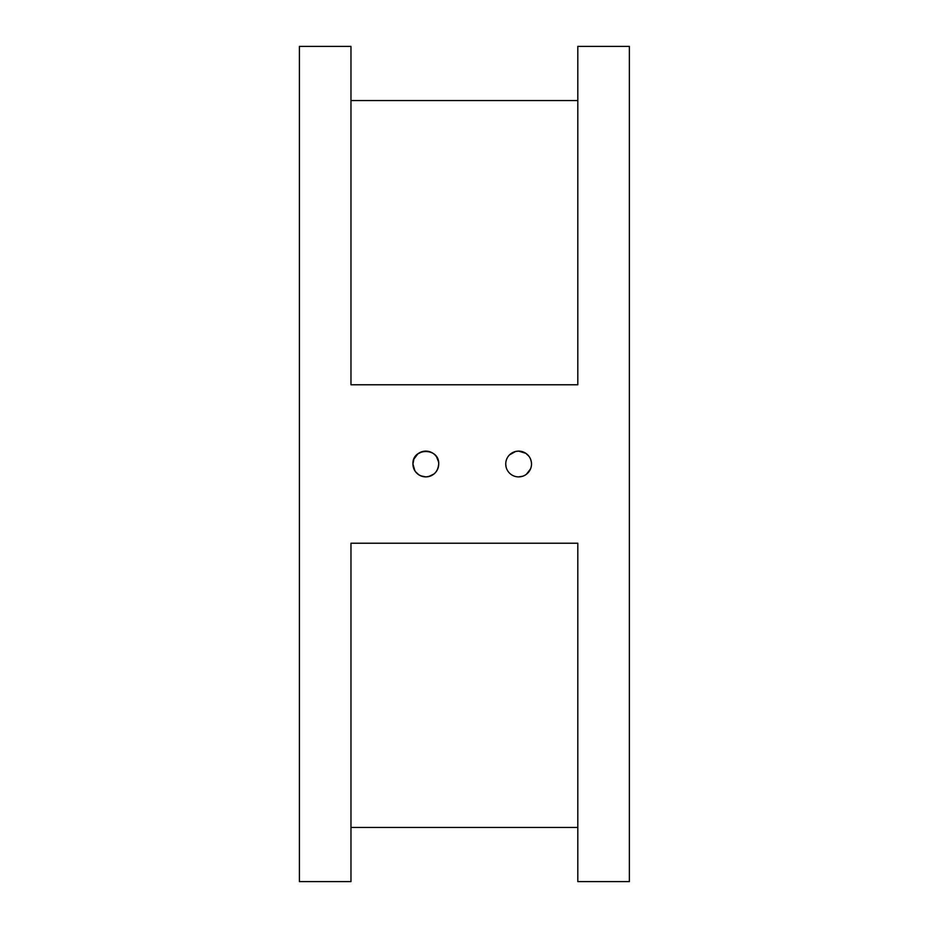 <?xml version="1.0" encoding="UTF-8"?>
<svg xmlns="http://www.w3.org/2000/svg" width="928" height="928" viewBox="0 0 928 928"><rect width="100%" height="100%" fill="white"/><g stroke="black" fill="none" stroke-linecap="round" stroke-linejoin="round"><path stroke-width="1.39" d="M414.874 470.798L412.937 464L413.911 459.07L417.936 453.804L422.681 451.507M433.933 474.022L428.701 476.563L425.824 476.888C417.994 476.122 413.702 471.83 412.937 464C412.148 447.377 439.501 447.377 438.712 464L438.074 467.99M413.401 460.566L412.937 464A12.888 12.888 0 0 0 425.824 476.888A12.888 12.888 0 0 0 438.712 464C437.946 471.83 433.654 476.122 425.824 476.888L420.674 475.82M418.899 474.869L415.454 471.656M420.616 452.214L419.062 453.026M415.837 455.857L414.654 457.562M415.419 471.598L414.085 469.313M416.115 455.532A12.888 12.888 0 0 1 438.712 464A12.888 12.888 0 0 1 434.571 473.466M412.937 464L413.911 459.07L416.649 454.94M436.566 456.878L438.526 461.819M518.636 476.888L522.742 476.215M525.619 474.823L527.974 472.874M529.656 470.658L530.735 468.385M531.35 461.958L530.63 459.325M529.343 456.843L528.032 455.184M528.844 456.147L525.758 453.27L518.555 451.112L515.62 451.46L509.449 454.94M527.127 473.686L528.484 472.294M518.671 476.888L522.661 476.238M529.575 470.786L530.92 467.851M530.526 468.93L526.408 474.266M531.512 464A12.888 12.888 0 0 1 518.624 476.888A12.888 12.888 0 0 1 505.737 464A12.888 12.888 0 0 1 518.624 451.112A12.888 12.888 0 0 1 531.512 464L531.326 461.819M506.027 466.726L505.737 464M299.408 46.4L299.408 881.6L350.97 881.6L350.97 543.228L577.808 543.228L577.808 881.6L629.37 881.6L629.37 46.4L577.808 46.4L577.808 384.772L350.97 384.772L350.97 46.4L299.408 46.4M299.408 425.871L299.408 443.375M299.408 484.625L299.408 502.129M350.97 827.463L577.808 827.463M350.97 100.537L577.808 100.537"/></g></svg>
